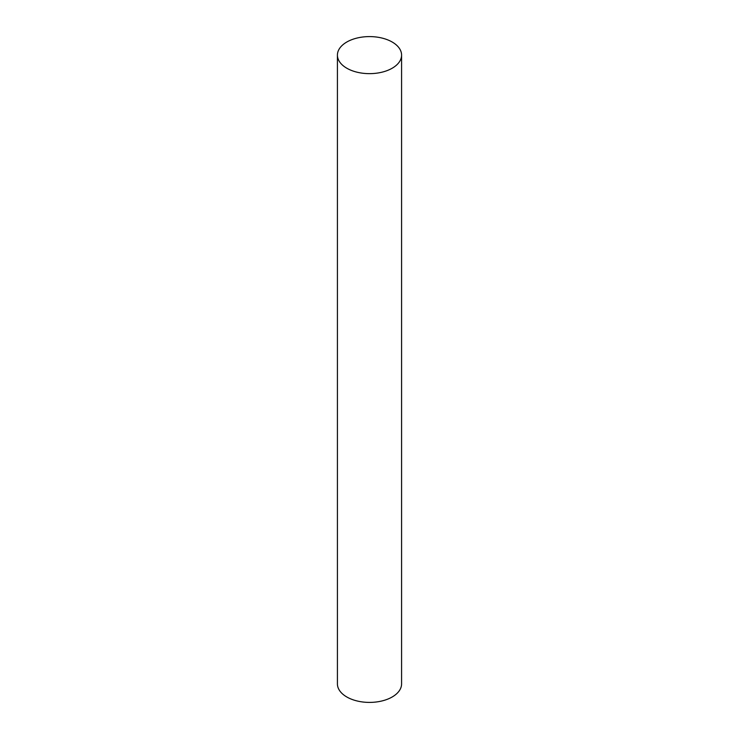 <?xml version="1.0" encoding="UTF-8"?>
<svg xmlns="http://www.w3.org/2000/svg" width="739" height="739" viewBox="0 0 739 739"><rect width="100%" height="100%" fill="white"/><g stroke="black" fill="none" stroke-linecap="round" stroke-linejoin="round"><path stroke-width="1.11" d="M337.418 55.12L337.418 683.88A32.082 18.521 0 0 0 346.813 696.979A32.082 18.521 0 0 0 381.777 700.997A32.082 18.521 0 0 0 401.582 683.88L401.582 55.12A32.082 18.521 0 0 0 392.187 42.021A32.082 18.521 0 0 0 357.223 38.003A32.082 18.521 0 0 0 337.418 55.12A32.082 18.521 0 0 0 346.813 68.219A32.082 18.521 0 0 0 381.777 72.237A32.082 18.521 0 0 0 401.582 55.12"/></g></svg>
